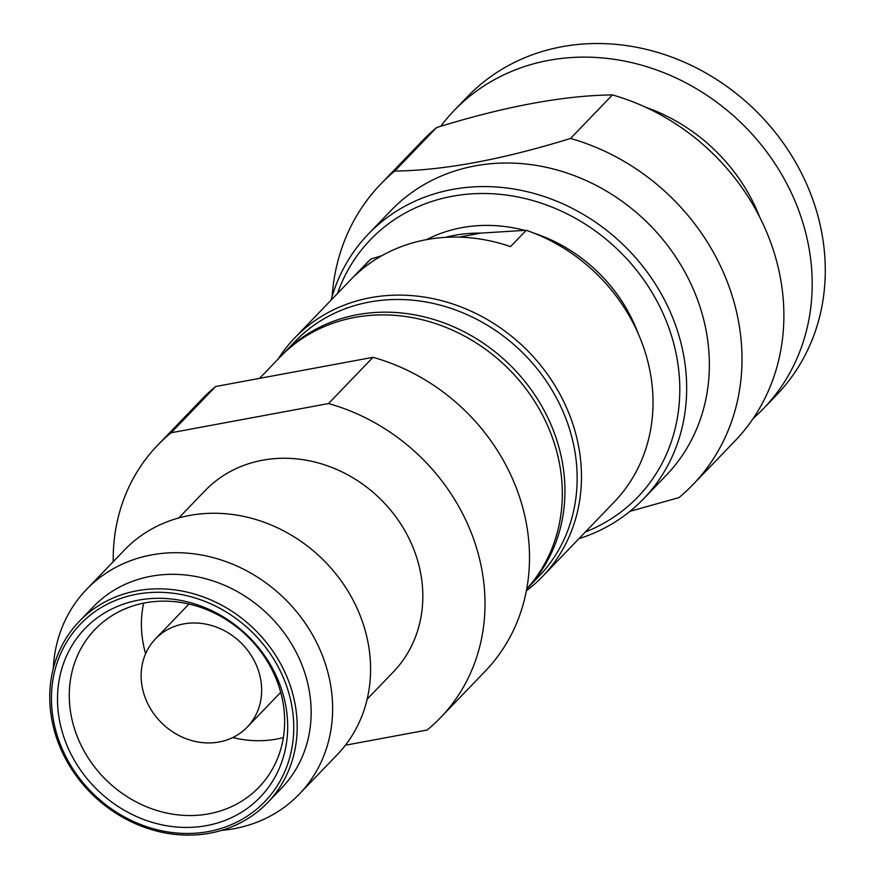 <?xml version="1.0" encoding="UTF-8"?>
<svg xmlns="http://www.w3.org/2000/svg" width="877" height="877" viewBox="0 0 877 877"><rect width="100%" height="100%" fill="white"/><g stroke="black" fill="none" stroke-linecap="round" stroke-linejoin="round"><path stroke-width="1.32" d="M445.363 237.36A151.677 134.313 43.9 0 1 480.837 233.107L526.233 230.278L510.524 246.601A171.991 152.302 43.9 0 0 355.042 275.444L370.752 259.121A171.991 152.302 -136.1 0 0 366.257 263.571L294.716 337.93A171.991 152.302 43.9 0 1 451.436 303.541A171.991 152.302 43.9 0 1 574.194 428.327A171.991 152.302 43.9 0 1 542.578 576.441A171.991 152.302 43.9 0 1 526.375 590.78M370.752 259.121L381.89 255.678M337.492 293.466A185.54 164.295 43.9 0 1 506.007 195.012A185.54 164.295 43.9 0 1 671.946 337.196A185.54 164.295 43.9 0 1 585.365 531.988M331.035 300.186A190.956 169.097 43.9 0 1 368.307 234.104A190.956 169.097 43.9 0 1 542.304 195.933A190.956 169.097 43.9 0 1 678.59 334.466A190.956 169.097 43.9 0 1 643.499 498.914A190.956 169.097 43.9 0 1 578.897 538.697M612.442 94.924L570.554 138.445A216.685 191.877 -136.1 0 1 732.832 297.961A216.685 191.877 43.9 0 1 693.005 484.564L734.893 441.043A216.685 191.877 43.9 0 0 774.709 254.44A216.685 191.877 -136.1 0 0 612.442 94.924C563.758 95.483 505.152 106.347 436.636 127.538A216.685 191.877 -136.1 0 0 422.615 140.55L380.739 184.071A216.685 191.877 -136.1 0 0 332.197 296.13M436.636 127.538L394.76 171.059A216.685 191.877 -136.1 0 0 380.739 184.071M763.626 408.452A214.788 190.199 43.9 0 0 803.102 223.482A214.788 190.199 -136.1 0 0 649.802 67.65A214.788 190.199 -136.1 0 0 454.089 110.59L467.178 96.985A214.788 190.199 -136.1 0 1 662.891 54.045A214.788 190.199 -136.1 0 1 816.191 209.877A214.788 190.199 43.9 0 1 776.715 394.847L763.626 408.452A214.788 190.199 43.9 0 1 753.255 418.34M454.089 110.59A214.788 190.199 -136.1 0 0 440.714 126.31M759.69 217.068A171.991 152.302 -136.1 0 0 645.483 107.169M643.499 498.914L666.18 475.345A190.956 169.097 43.9 0 0 701.271 310.897A190.956 169.097 -136.1 0 0 564.985 172.363A190.956 169.097 -136.1 0 0 390.989 210.535L368.307 234.104M570.554 138.445C502.039 159.625 443.433 170.5 394.76 171.059M693.005 484.564A216.685 191.877 43.9 0 1 678.995 497.588L629.993 511.324M277.998 359.197A171.991 152.302 43.9 0 1 294.716 337.93M426.485 239.651A151.677 134.313 43.9 0 1 524.336 230.278M533.72 233.041A151.677 134.313 43.9 0 1 638.204 333.589M542.578 576.441L614.13 502.093A171.991 152.302 43.9 0 0 645.735 353.968A171.991 152.302 -136.1 0 0 526.233 230.278M459.12 237.141L480.837 233.107M282.701 354.308L294.924 341.613A169.283 149.912 -136.1 0 1 449.177 307.772A169.283 149.912 -136.1 0 1 569.995 430.596A169.283 149.912 43.9 0 1 538.884 576.375L526.693 589.037A169.283 149.912 43.9 0 0 557.783 443.291A169.283 149.912 -136.1 0 0 436.965 320.467A169.283 149.912 -136.1 0 0 282.701 354.308A169.283 149.912 -136.1 0 0 281.407 355.678M157.619 445.242L202.116 399.002A196.371 173.887 43.9 0 1 215.665 386.505L171.168 432.756A196.371 173.887 -136.1 0 0 157.619 445.242A196.371 173.887 -136.1 0 0 113.232 561.686M208.43 831.549A127.976 113.33 -136.1 0 0 288.336 691.405A127.976 113.33 -136.1 0 0 136.768 594.211A127.976 113.33 -136.1 0 0 56.862 734.356A127.976 113.33 -136.1 0 0 208.43 831.549M210.052 833.15A130.684 115.731 -136.1 0 0 267.638 802.587A130.684 115.731 -136.1 0 0 291.657 690.046A130.684 115.731 -136.1 0 0 198.388 595.231A130.684 115.731 -136.1 0 0 79.303 621.354A130.684 115.731 -136.1 0 0 55.284 733.896A130.684 115.731 -136.1 0 0 210.052 833.15M143.828 693.641A63.648 56.369 -136.1 0 0 189.257 739.815A63.648 56.369 -136.1 0 0 247.259 727.088A63.648 56.369 -136.1 0 0 258.956 672.275A63.648 56.369 43.9 0 0 213.528 626.101A63.648 56.369 43.9 0 0 155.525 638.818A63.648 56.369 43.9 0 0 143.828 693.641M145.615 653.694A110.37 97.742 43.9 0 1 143.642 603.146M232.767 737.557A110.37 97.742 -136.1 0 0 283.359 737.601M74.085 727.428A113.758 100.734 -136.1 0 0 156.862 810.469A113.758 100.734 -136.1 0 0 260.995 785.003A113.758 100.734 -136.1 0 0 279.84 689.256A113.758 100.734 43.9 0 0 200.241 607.246A113.758 100.734 43.9 0 0 97.128 627.307A113.758 100.734 43.9 0 0 74.085 727.428M282.547 692.479A121.574 107.663 -136.1 0 0 138.566 600.142A121.574 107.663 -136.1 0 0 62.651 733.282A121.574 107.663 -136.1 0 0 206.632 825.608A121.574 107.663 -136.1 0 0 282.547 692.479M79.303 621.354L93.258 606.851A130.684 115.731 43.9 0 1 212.344 580.717A130.684 115.731 43.9 0 1 305.624 675.531A130.684 115.731 -136.1 0 1 281.605 788.083L267.638 802.587M221.563 830.387A147.621 130.717 -136.1 0 0 299.254 794.156A147.621 130.717 -136.1 0 0 326.376 667.024A147.621 130.717 43.9 0 0 221.026 559.932A147.621 130.717 43.9 0 0 86.516 589.443A147.621 130.717 43.9 0 0 53.289 668.46M86.516 589.443L124.468 550A147.621 130.717 43.9 0 1 258.978 520.489A147.621 130.717 43.9 0 1 364.339 627.581A147.621 130.717 -136.1 0 1 337.207 754.713L299.254 794.156M178.809 517.934L204.944 490.791A130.684 115.731 43.9 0 1 324.03 464.657A130.684 115.731 43.9 0 1 417.299 559.471A130.684 115.731 -136.1 0 1 393.28 672.023L367.156 699.177M345.406 745.209L427.055 730.059A196.371 173.887 -136.1 0 0 440.605 717.561A196.371 173.887 -136.1 0 0 473.536 538.851A196.371 173.887 -136.1 0 0 328.491 403.563L171.168 432.756M215.665 386.505L372.988 357.323L328.491 403.563M372.988 357.323A196.371 173.887 43.9 0 1 518.033 492.611A196.371 173.887 43.9 0 1 485.113 671.322L440.605 717.561M526.715 588.938A169.283 149.912 -136.1 0 0 555.163 446.009A169.283 149.912 -136.1 0 0 434.345 323.185A169.283 149.912 -136.1 0 0 280.092 357.027L259.559 378.36M280.717 692.315L247.259 727.088M188.983 604.045L155.525 638.818"/></g></svg>

